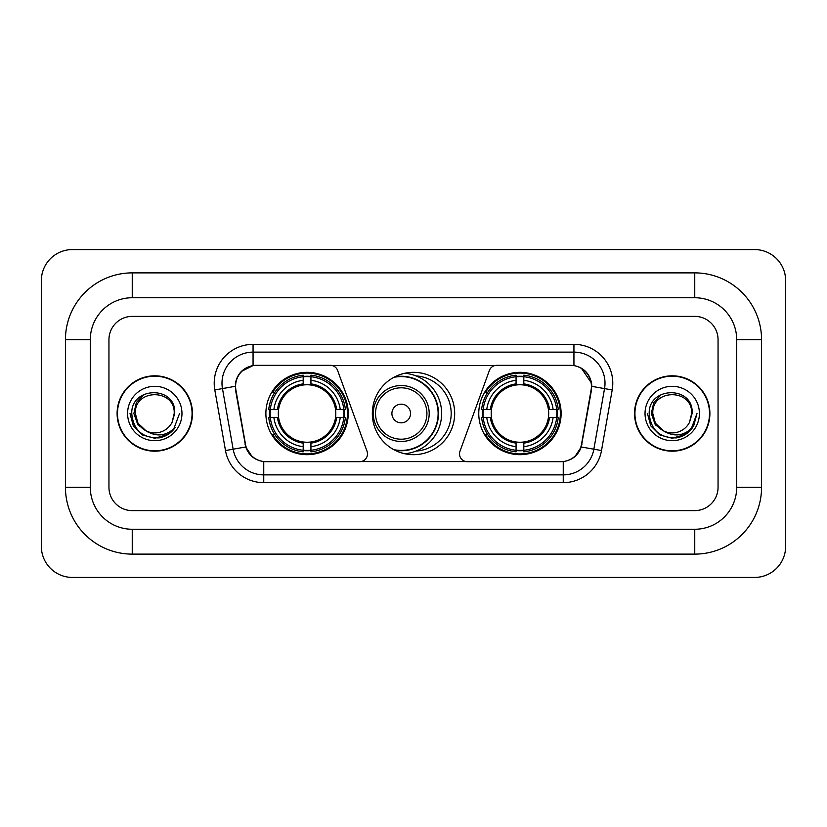 <?xml version="1.0" encoding="UTF-8"?>
<svg xmlns="http://www.w3.org/2000/svg" width="827" height="827" viewBox="0 0 827 827"><rect width="100%" height="100%" fill="white"/><g stroke="black" fill="none" stroke-linecap="round" stroke-linejoin="round"><path stroke-width="1.24" d="M367.498 453.899A7.774 7.774 0 0 1 359.724 461.673L266.149 461.673A20.975 20.975 0 0 1 245.495 444.337L235.902 389.951A20.975 20.975 0 0 1 256.556 365.327L330.314 365.327A7.774 7.774 0 0 1 337.612 370.444L367.023 451.242A7.774 7.774 0 0 1 367.498 453.899M478.761 413.5A41.174 41.174 0 0 0 519.935 454.674A41.174 41.174 0 0 0 561.119 413.5A41.174 41.174 0 0 0 519.935 372.326A41.174 41.174 0 0 0 478.761 413.5M265.88 413.5A41.174 41.174 0 0 0 307.065 454.674A41.174 41.174 0 0 0 348.239 413.5A41.174 41.174 0 0 0 307.065 372.326A41.174 41.174 0 0 0 265.88 413.5M269.581 417.387A37.68 37.68 0 0 1 269.581 409.613M482.461 417.387A37.68 37.68 0 0 1 482.461 409.613M416.012 375.903A37.68 37.68 0 0 1 451.18 413.5A37.68 37.68 0 0 1 416.012 451.097M454.674 413.5A41.174 41.174 0 0 1 413.5 454.674A41.174 41.174 0 0 1 372.326 413.5A41.174 41.174 0 0 1 413.5 372.326A41.174 41.174 0 0 1 454.674 413.5M570.444 365.327L496.686 365.327A7.774 7.774 0 0 0 489.388 370.444L459.977 451.242A7.774 7.774 0 0 0 467.276 461.673L560.851 461.673A20.975 20.975 0 0 0 581.505 444.337L591.098 389.951A20.975 20.975 0 0 0 570.444 365.327M117.103 413.5A37.68 37.68 0 0 0 154.783 451.18A37.68 37.68 0 0 0 192.464 413.5A37.68 37.68 0 0 0 154.783 375.82A37.68 37.68 0 0 0 117.103 413.5M634.536 413.5A37.68 37.68 0 0 0 672.217 451.18A37.68 37.68 0 0 0 709.897 413.5A37.68 37.68 0 0 0 672.217 375.82A37.68 37.68 0 0 0 634.536 413.5M235.426 383.201C237.442 373.484 243.314 367.601 253.062 365.565L573.938 365.565C583.666 367.591 589.548 373.473 591.574 383.201L591.491 389.951L581.257 446.973C578.187 455.429 572.181 460.288 563.249 461.569L263.751 461.569C254.84 460.308 248.834 455.439 245.743 446.973L235.509 389.951L235.426 383.201M241.391 371.426L253.062 365.565L253.062 352.126L573.938 352.126A31.075 31.075 0 0 1 604.537 388.597L593.858 449.195A31.075 31.075 0 0 1 563.249 474.874L263.751 474.874A31.075 31.075 0 0 1 233.142 449.195L222.463 388.597A31.075 31.075 0 0 1 253.062 352.126L253.062 344.352L573.938 344.352L573.938 365.565M581.319 368.139L591.574 383.201L591.801 386.354L612.197 389.941L601.508 450.55A38.848 38.848 0 0 1 563.249 482.648L263.751 482.648A38.848 38.848 0 0 1 225.492 450.55L214.803 389.941A38.848 38.848 0 0 1 253.062 344.352M265.756 461.673L263.751 461.569L263.751 482.648M563.249 482.648L563.249 461.569L561.244 461.673M601.508 450.55L581.257 446.973L574.982 456.535M252.152 456.659L245.743 446.973L225.492 450.55M581.898 444.337L581.774 444.998M245.226 444.998L245.102 444.337M214.803 389.941L235.199 386.312M718.053 339.69A23.311 23.311 0 0 0 694.752 316.379L132.248 316.379A23.311 23.311 0 0 0 108.947 339.69L108.947 487.31A23.311 23.311 0 0 0 132.248 510.621L694.752 510.621A23.311 23.311 0 0 0 718.053 487.31L718.053 339.69A23.311 23.311 0 0 0 694.752 316.379L132.248 316.379A23.311 23.311 0 0 0 108.947 339.69L108.947 487.31A23.311 23.311 0 0 0 132.248 510.621L694.752 510.621A23.311 23.311 0 0 0 718.053 487.31L718.053 339.69M192.071 413.5A37.298 37.298 0 0 0 154.783 376.202A37.298 37.298 0 0 0 117.486 413.5A37.298 37.298 0 0 0 154.783 450.798A37.298 37.298 0 0 0 192.071 413.5M179.542 413.5L173.432 429.802L169.959 433.069M147.495 431.839L137.861 424.758L133.871 413.5L136.341 402.542L144.012 394.355M145.8 430.722L137.964 423.207L135.359 413.5C134.17 388.442 175.396 388.442 174.208 413.5L172.078 422.339L174.673 413.5C176.596 385.454 130.914 386.137 131.762 413.5C133.312 430.019 142.42 438.155 159.084 437.886C165.876 436.584 171.251 433.11 175.221 427.476C166.258 436.087 156.541 437.214 146.069 430.857L137.964 423.207L135.359 413.5C134.17 388.442 175.396 388.442 174.208 413.5L172.078 422.339A19.424 19.424 0 0 1 146.069 430.857L137.964 423.207L135.359 413.5C134.17 388.442 175.396 388.442 174.208 413.5L172.078 422.339M146.069 430.857C139.277 427.114 135.7 421.325 135.359 413.5C134.17 388.442 175.396 388.442 174.208 413.5M127.585 413.5A27.188 27.188 0 0 0 154.783 440.688A27.188 27.188 0 0 0 181.971 413.5A27.188 27.188 0 0 0 154.783 386.312A27.188 27.188 0 0 0 127.585 413.5M175.221 427.476L168.263 434.268M168.098 434.382L159.084 437.886L168.15 434.34L159.084 437.886L168.15 434.34L154.783 438.269L142.399 434.95L133.333 425.884L130.015 413.5M709.514 413.5A37.298 37.298 0 0 0 672.217 376.202A37.298 37.298 0 0 0 634.929 413.5A37.298 37.298 0 0 0 672.217 450.798A37.298 37.298 0 0 0 709.514 413.5M685.552 434.361L676.641 437.865L685.552 434.361L676.641 437.865L685.552 434.361L672.217 438.269L659.832 434.95L650.777 425.884L647.458 413.5L650.777 425.884L659.832 434.95L672.217 438.269L684.601 434.95L693.667 425.884L696.985 413.5L690.865 429.802L687.392 433.069M664.929 431.839L655.294 424.758L651.304 413.5L653.785 402.542L661.455 394.355M663.502 430.857C656.71 427.114 653.144 421.325 652.792 413.5C651.604 388.442 692.83 388.442 691.641 413.5L689.511 422.339A19.424 19.424 0 0 1 663.502 430.857L655.397 423.207L652.792 413.5L655.397 423.207L663.233 430.722L655.397 423.207L652.792 413.5C651.604 388.442 692.83 388.442 691.641 413.5L689.511 422.339L692.106 413.5C694.039 385.454 648.347 386.137 649.195 413.5C650.746 430.019 659.853 438.155 676.517 437.886C683.309 436.584 688.684 433.11 692.654 427.476C683.691 436.087 673.974 437.214 663.502 430.857L663.419 430.815M691.641 413.5C692.83 388.442 651.604 388.442 652.792 413.5C651.604 388.442 692.83 388.442 691.641 413.5L689.511 422.339M645.029 413.5A27.188 27.188 0 0 0 672.217 440.688A27.188 27.188 0 0 0 699.415 413.5A27.188 27.188 0 0 0 672.217 386.312A27.188 27.188 0 0 0 645.029 413.5M692.654 427.476L685.707 434.268M696.985 413.5L693.667 425.884L684.601 434.95L672.217 438.269L659.832 434.95L650.777 425.884L647.458 413.5L650.777 425.884L659.832 434.95L672.217 438.269L684.601 434.95L693.667 425.884L696.985 413.5L693.667 425.884L684.601 434.95L672.217 438.269L659.832 434.95L650.777 425.884L647.458 413.5M692.602 427.559L685.717 434.258L692.602 427.559M310.942 450.281L310.942 451.842A38.538 38.538 0 0 0 345.397 417.387L343.836 417.387A36.977 36.977 0 0 1 310.942 450.281L310.942 446.683A33.411 33.411 0 0 0 340.238 417.387L335.545 417.387A28.749 28.749 0 0 0 310.942 385.02L310.942 376.719A36.977 36.977 0 0 1 343.836 409.613L345.397 409.613A38.538 38.538 0 0 0 310.942 375.158L310.942 376.719M270.284 417.387L268.723 417.387A38.538 38.538 0 0 0 303.178 451.842L303.178 450.281A36.977 36.977 0 0 1 270.284 417.387L273.882 417.387A33.411 33.411 0 0 0 303.178 446.683L303.178 441.98A28.749 28.749 0 0 0 335.545 417.387L336.692 417.387A29.886 29.886 0 0 1 310.942 443.127L310.942 446.683M303.178 376.719L303.178 375.158A38.538 38.538 0 0 0 268.723 409.613L270.284 409.613A36.977 36.977 0 0 1 303.178 376.719L303.178 380.317A33.411 33.411 0 0 0 273.882 409.613L278.575 409.613A28.749 28.749 0 0 0 303.178 441.98L303.178 443.127A29.886 29.886 0 0 1 277.427 417.387L273.882 417.387M270.357 417.387A36.905 36.905 0 0 1 270.357 409.613M310.942 376.802A36.905 36.905 0 0 0 303.178 376.802M343.763 409.613A36.905 36.905 0 0 1 343.763 417.387M343.836 409.613L340.238 409.613A33.411 33.411 0 0 0 310.942 380.317M340.238 417.387L343.836 417.387M303.178 446.683L303.178 450.281M335.545 409.613L340.238 409.613M310.942 442.031L310.942 443.127M303.178 441.98A28.749 28.749 0 0 1 278.575 417.387L277.427 417.387M310.942 450.198A36.905 36.905 0 0 1 303.178 450.198M273.882 409.613L270.284 409.613M303.178 384.968L303.178 380.317M310.942 385.02A28.749 28.749 0 0 0 278.575 409.613L277.427 409.613A29.886 29.886 0 0 1 303.178 383.873M310.942 384.968L310.942 383.873A29.886 29.886 0 0 1 336.692 409.613M274.729 392.525L272.538 392.525A40.399 40.399 0 0 1 347.464 413.5A40.399 40.399 0 0 1 272.538 434.475L274.729 434.475M523.822 450.281L523.822 451.842A38.538 38.538 0 0 0 558.277 417.387L556.716 417.387A36.977 36.977 0 0 1 523.822 450.281L523.822 446.683A33.411 33.411 0 0 0 553.118 417.387L548.425 417.387A28.749 28.749 0 0 0 523.822 385.02L523.822 376.719A36.977 36.977 0 0 1 556.716 409.613L558.277 409.613A38.538 38.538 0 0 0 523.822 375.158L523.822 376.719M483.164 417.387L481.603 417.387A38.538 38.538 0 0 0 516.058 451.842L516.058 450.281A36.977 36.977 0 0 1 483.164 417.387L486.762 417.387A33.411 33.411 0 0 0 516.058 446.683L516.058 441.98A28.749 28.749 0 0 0 548.425 417.387L549.573 417.387A29.886 29.886 0 0 1 523.822 443.127L523.822 446.683M516.058 376.719L516.058 375.158A38.538 38.538 0 0 0 481.603 409.613L483.164 409.613A36.977 36.977 0 0 1 516.058 376.719L516.058 380.317A33.411 33.411 0 0 0 486.762 409.613L491.455 409.613A28.749 28.749 0 0 0 516.058 441.98L516.058 443.127A29.886 29.886 0 0 1 490.308 417.387L486.762 417.387M483.237 417.387A36.905 36.905 0 0 1 483.237 409.613M523.822 376.802A36.905 36.905 0 0 0 516.058 376.802M556.643 409.613A36.905 36.905 0 0 1 556.643 417.387M556.716 409.613L553.118 409.613A33.411 33.411 0 0 0 523.822 380.317M553.118 417.387L556.716 417.387M516.058 446.683L516.058 450.281M548.425 409.613L553.118 409.613M523.822 442.031L523.822 443.127M516.058 441.98A28.749 28.749 0 0 1 491.455 417.387L490.308 417.387M523.822 450.198A36.905 36.905 0 0 1 516.058 450.198M486.762 409.613L483.164 409.613M516.058 384.968L516.058 380.317M523.822 385.02A28.749 28.749 0 0 0 491.455 409.613L490.308 409.613A29.886 29.886 0 0 1 516.058 383.873M523.822 384.968L523.822 383.873A29.886 29.886 0 0 1 549.573 409.613M487.61 392.525L485.408 392.525A40.399 40.399 0 0 1 560.344 413.5A40.399 40.399 0 0 1 485.408 434.475L487.61 434.475M410.543 413.5A9.324 9.324 0 0 0 401.229 404.176A9.324 9.324 0 0 0 391.905 413.5A9.324 9.324 0 0 0 401.229 422.824A9.324 9.324 0 0 0 410.543 413.5M429.192 413.5A27.973 27.973 0 0 0 401.229 385.527A27.973 27.973 0 0 0 373.256 413.5A27.973 27.973 0 0 0 401.229 441.473A27.973 27.973 0 0 0 429.192 413.5A27.973 27.973 0 0 1 401.229 441.473A27.973 27.973 0 0 1 373.256 413.5M393.776 449.64A36.905 36.905 0 0 0 438.124 413.5A36.905 36.905 0 0 0 393.776 377.36M404.785 373.256A40.399 40.399 0 0 1 404.785 453.744M694.752 272.879A66.811 66.811 0 0 1 761.564 339.69A66.811 66.811 0 0 0 694.752 272.879L132.248 272.879A66.811 66.811 0 0 0 65.436 339.69A66.811 66.811 0 0 1 132.248 272.879L132.248 297.741L694.752 297.741L132.248 297.741A41.95 41.95 0 0 0 90.298 339.69L90.298 487.31A41.95 41.95 0 0 0 132.248 529.259L694.752 529.259L132.248 529.259L132.248 554.121L694.752 554.121A66.811 66.811 0 0 0 761.564 487.31L761.564 339.69L736.702 339.69A41.95 41.95 0 0 0 694.752 297.741L694.752 272.879M761.564 487.31L736.702 487.31L736.702 339.69L736.702 487.31A41.95 41.95 0 0 1 694.752 529.259L694.752 554.121M785.65 280.642A31.075 31.075 0 0 0 754.575 249.568L72.425 249.568A31.075 31.075 0 0 0 41.35 280.642L41.35 546.358A31.075 31.075 0 0 0 72.425 577.432L754.575 577.432A31.075 31.075 0 0 0 785.65 546.358L785.65 280.642M65.436 487.31L90.298 487.31L90.298 339.69L65.436 339.69L65.436 487.31A66.811 66.811 0 0 0 132.248 554.121M573.938 344.352A38.848 38.848 0 0 1 612.197 389.941M222.463 388.597A31.075 31.075 0 0 1 221.987 383.201M310.942 441.98A28.749 28.749 0 0 0 335.545 417.387M303.178 450.55A37.256 37.256 0 0 0 310.942 450.55M344.104 417.387A37.256 37.256 0 0 0 344.104 409.613M310.942 376.45A37.256 37.256 0 0 0 303.178 376.45M523.822 441.98A28.749 28.749 0 0 0 548.425 417.387M516.058 450.55A37.256 37.256 0 0 0 523.822 450.55M556.984 417.387A37.256 37.256 0 0 0 556.984 409.613M523.822 376.45A37.256 37.256 0 0 0 516.058 376.45M426.918 413.5A25.699 25.699 0 0 0 401.229 387.801A25.699 25.699 0 0 0 375.53 413.5A25.699 25.699 0 0 0 401.229 439.199A25.699 25.699 0 0 0 426.918 413.5M394.82 450.198A37.256 37.256 0 0 0 438.475 413.5A37.256 37.256 0 0 0 394.82 376.802"/></g></svg>
